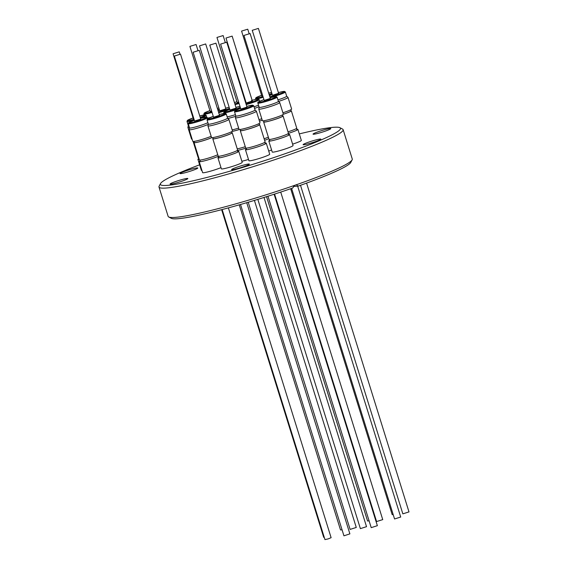 <?xml version="1.0" encoding="UTF-8"?>
<svg xmlns="http://www.w3.org/2000/svg" width="568" height="568" viewBox="0 0 568 568"><rect width="100%" height="100%" fill="white"/><g stroke="black" fill="none" stroke-linecap="round" stroke-linejoin="round"><path stroke-width="0.85" d="M259.477 121.154A10.167 0.902 -17.3 0 0 262.21 120.125M268.359 137.151A10.167 0.902 162.7 0 1 264.113 138.762M259.462 121.119A9.819 0.873 -17.3 0 0 262.203 120.082M258.994 106.734A10.977 0.973 162.7 0 1 254.542 108.389M259.022 119.692A10.977 0.973 -17.3 0 0 261.763 118.684M254.052 106.805A10.061 0.895 -17.3 0 0 258.49 105.115M252.32 101.033L246.207 102.986L225.979 38.035L232.142 36.111L225.979 38.035M268.841 138.684A10.906 0.966 162.7 0 1 264.581 140.268M382.69 519.621L376.584 521.566L274.585 194.093M216.99 37.431L223.132 35.571L216.99 37.431M207.604 118.151A10.061 0.895 -17.3 0 0 210.103 117.576M189.939 46.37L196.081 44.51L189.939 46.37M225.858 108.871L219.745 110.824L199.517 45.873L205.68 43.949L199.517 45.873M356.228 527.459L350.122 529.404L248.223 202.244M198.757 157.776A10.167 0.902 162.7 0 1 198.175 157.663L193.127 141.453M189.421 127.452A10.977 0.973 162.7 0 1 187.909 127.424A10.977 0.973 162.7 0 1 187.909 127.367A10.977 0.973 162.7 0 1 187.916 127.346M187.909 127.424L191.522 139.025A10.977 0.973 -17.3 0 0 192.112 139.153M188.313 125.599A10.061 0.895 -17.3 0 0 188.313 125.649A10.061 0.895 -17.3 0 0 188.895 125.762M193.858 118.712L193.312 118.712L173.084 53.761L179.247 51.844L173.084 53.761M199.254 159.381A10.906 0.966 162.7 0 1 198.005 159.402A10.906 0.966 162.7 0 1 197.92 159.324A10.906 0.966 162.7 0 1 198.828 158.6M324.236 537.293L323.689 537.3L221.641 209.67M194.299 142.291A10.167 0.902 -17.3 0 0 194.036 142.618A10.167 0.902 -17.3 0 0 201.853 141.105A10.167 0.902 -17.3 0 0 211.807 137.633M217.757 154.716A10.167 0.902 162.7 0 1 207.256 158.444A10.167 0.902 162.7 0 1 199.432 159.963L194.036 142.618M194.022 141.397L194.37 142.518A9.819 0.873 -17.3 0 0 201.917 141.056A9.819 0.873 -17.3 0 0 211.715 137.612M208.279 124.371A10.977 0.973 162.7 0 1 196.67 128.354A10.977 0.973 162.7 0 1 189.172 129.724A10.977 0.973 162.7 0 1 189.172 129.667L189.57 127.928A10.061 0.895 -17.3 0 0 197.217 126.479A10.061 0.895 -17.3 0 0 207.881 122.667M189.172 129.724L192.786 141.326A10.977 0.973 -17.3 0 0 199.73 140.111A10.977 0.973 -17.3 0 0 211.175 136.292M189.577 127.899A10.061 0.895 -17.3 0 0 189.577 127.949L188.256 123.717L188.448 122.908L194.341 120.267M200.731 119.088L194.576 121.012L174.348 56.062L180.503 54.145L174.348 56.062M218.325 156.236A10.906 0.966 162.7 0 1 207.27 160.084A10.906 0.966 162.7 0 1 199.269 161.702A10.906 0.966 162.7 0 1 199.183 161.624A10.906 0.966 162.7 0 1 200.092 160.893M199.183 161.624L202.62 172.651A10.906 0.966 -17.3 0 0 210.707 171.11A10.906 0.966 -17.3 0 0 220.995 167.603M228.386 207.874L331.116 537.69L328.063 538.933L324.953 539.6L222.145 209.535M232.021 131.471A10.167 0.902 -17.3 0 0 239.412 129.497M245.284 146.693A10.167 0.902 162.7 0 1 237.232 148.851M232.134 131.4A9.819 0.873 -17.3 0 0 239.327 129.49M235.748 116.298A10.977 0.973 162.7 0 1 227.903 118.449M232.177 129.902A10.977 0.973 -17.3 0 0 238.652 128.127M227.164 116.88A10.061 0.895 -17.3 0 0 227.285 116.852A10.061 0.895 -17.3 0 0 235.422 114.665M236.118 108.097L230.004 110.043L209.777 45.092L215.932 43.175L209.777 45.092M245.979 148.12A10.906 0.966 162.7 0 1 237.367 150.456M366.488 526.678L360.382 528.63L257.822 199.361M241.606 31.07L247.74 29.202L241.606 31.07M283.347 114.253A10.167 0.902 -17.3 0 0 291.349 110.831A10.167 0.902 -17.3 0 0 290.944 110.71M291.349 110.831L296.744 128.169A10.167 0.902 162.7 0 1 288.004 131.833M283.354 114.218A9.819 0.873 -17.3 0 0 291.008 110.93L290.66 109.816M286.677 96.198L287.997 97.405A10.977 0.973 162.7 0 1 288.026 97.447A10.977 0.973 162.7 0 1 282.829 99.961A10.977 0.973 162.7 0 1 278.505 101.431M282.914 112.776A10.977 0.973 -17.3 0 0 286.442 111.569A10.977 0.973 -17.3 0 0 291.64 109.056L288.026 97.447M277.944 99.876A10.061 0.895 -17.3 0 0 281.92 98.52A10.061 0.895 -17.3 0 0 286.684 96.219L285.363 91.988A10.061 0.895 162.7 0 1 280.599 94.288A10.061 0.895 162.7 0 1 270.041 97.497M278.576 93.322L272.47 95.268L252.242 30.317L258.397 28.4L252.242 30.317M296.737 129.312A10.906 0.966 162.7 0 1 297.007 129.284A10.906 0.966 162.7 0 1 297.902 129.39A10.906 0.966 162.7 0 1 297.873 129.504A10.906 0.966 162.7 0 1 288.466 133.338M408.953 511.903L402.847 513.855L300.507 185.296M263.907 121.673A10.167 0.902 -17.3 0 0 263.644 122.006A10.167 0.902 -17.3 0 0 264.39 122.113A10.167 0.902 -17.3 0 0 275.395 119.273A10.167 0.902 -17.3 0 0 283.063 115.957A10.167 0.902 -17.3 0 0 282.658 115.837M283.063 115.957L288.459 133.295A10.167 0.902 162.7 0 1 280.798 136.611A10.167 0.902 162.7 0 1 269.793 139.451A10.167 0.902 162.7 0 1 269.04 139.345L263.644 122.006M263.63 120.778L263.978 121.9A9.819 0.873 -17.3 0 0 264.702 121.999A9.819 0.873 -17.3 0 0 275.324 119.259A9.819 0.873 -17.3 0 0 282.729 116.057L282.374 114.942M278.391 101.324L279.712 102.531A10.977 0.973 162.7 0 1 279.74 102.574A10.977 0.973 162.7 0 1 274.088 105.257A10.977 0.973 162.7 0 1 258.781 109.106A10.977 0.973 162.7 0 1 258.781 109.049L259.178 107.309A10.061 0.895 -17.3 0 0 273.215 103.802A10.061 0.895 -17.3 0 0 278.398 101.345L277.085 97.114A10.061 0.895 162.7 0 1 271.894 99.57A10.061 0.895 162.7 0 1 257.865 103.099C259.058 101.999 254.755 103.312 263.119 99.947L263.95 99.648A9.365 0.831 -17.3 0 0 263.147 99.94A9.365 0.831 -17.3 0 0 259.327 102.29A9.365 0.831 -17.3 0 0 271.383 98.938A9.365 0.831 -17.3 0 0 276.183 96.617A9.365 0.831 -17.3 0 0 270.112 97.739L276.14 96.51L277.085 97.114M258.781 109.106L262.395 120.707A10.977 0.973 -17.3 0 0 277.702 116.859A10.977 0.973 -17.3 0 0 283.354 114.182L279.74 102.574M270.297 98.449L264.184 100.394L243.956 35.443L250.112 33.526L243.956 35.443M288.452 134.438A10.906 0.966 162.7 0 1 288.92 134.396A10.906 0.966 162.7 0 1 289.616 134.517A10.906 0.966 162.7 0 1 289.588 134.63A10.906 0.966 162.7 0 1 280.713 138.294A10.906 0.966 162.7 0 1 269.481 141.127A10.906 0.966 162.7 0 1 268.877 141.084A10.906 0.966 162.7 0 1 268.792 141.006A10.906 0.966 162.7 0 1 269.701 140.282M268.792 141.006L272.228 152.032A10.906 0.966 -17.3 0 0 272.917 152.16A10.906 0.966 -17.3 0 0 284.682 149.15A10.906 0.966 -17.3 0 0 293.053 145.55L289.616 134.517M400.667 517.036L394.561 518.982L291.597 188.413M240.555 130.335A10.167 0.902 -17.3 0 0 240.292 130.661A10.167 0.902 -17.3 0 0 240.363 130.732A10.167 0.902 -17.3 0 0 250.744 128.354A10.167 0.902 -17.3 0 0 259.711 124.619A10.167 0.902 -17.3 0 0 259.64 124.548A10.167 0.902 -17.3 0 0 259.306 124.498M259.711 124.619L265.114 141.957A10.167 0.902 162.7 0 1 256.147 145.692A10.167 0.902 162.7 0 1 245.766 148.078A10.167 0.902 162.7 0 1 245.696 148.007L240.292 130.661M240.278 129.44L240.626 130.562A9.819 0.873 -17.3 0 0 240.697 130.626A9.819 0.873 -17.3 0 0 250.715 128.325A9.819 0.873 -17.3 0 0 259.377 124.719L259.029 123.604M255.039 109.986L256.36 111.193A10.977 0.973 162.7 0 1 256.388 111.236A10.977 0.973 162.7 0 1 248.067 114.828A10.977 0.973 162.7 0 1 235.429 117.768A10.977 0.973 162.7 0 1 235.429 117.711L235.826 115.971A10.061 0.895 -17.3 0 0 247.421 113.302A10.061 0.895 -17.3 0 0 255.046 110.007L253.733 105.776A10.061 0.895 162.7 0 1 246.1 109.07A10.061 0.895 162.7 0 1 234.513 111.761L234.953 110.724L240.605 108.311A9.365 0.831 -17.3 0 0 235.351 110.994A9.365 0.831 -17.3 0 0 245.759 108.382A9.365 0.831 -17.3 0 0 252.838 105.392A9.365 0.831 -17.3 0 0 246.761 106.393L252.788 105.172L253.733 105.776M235.429 117.768L239.043 129.369A10.977 0.973 -17.3 0 0 251.681 126.437A10.977 0.973 -17.3 0 0 260.002 122.844L256.388 111.236M246.945 107.111L240.832 109.056L220.604 44.105L226.767 42.188L220.604 44.105M265.1 143.101A10.906 0.966 162.7 0 1 266.222 143.122A10.906 0.966 162.7 0 1 266.264 143.179A10.906 0.966 162.7 0 1 266.236 143.292A10.906 0.966 162.7 0 1 256.14 147.346A10.906 0.966 162.7 0 1 245.525 149.746A10.906 0.966 162.7 0 1 245.482 149.718A10.906 0.966 162.7 0 1 245.44 149.668A10.906 0.966 162.7 0 1 246.349 148.944M245.44 149.668L248.876 160.694A10.906 0.966 -17.3 0 0 248.919 160.751A10.906 0.966 -17.3 0 0 259.931 158.266A10.906 0.966 -17.3 0 0 269.701 154.212L266.264 143.179M377.315 525.691L371.209 527.644L267.975 196.201M213.064 138.478A10.167 0.902 -17.3 0 0 212.801 138.805A10.167 0.902 -17.3 0 0 223.21 136.505A10.167 0.902 -17.3 0 0 232.22 132.756A10.167 0.902 -17.3 0 0 231.815 132.642M232.22 132.756L237.623 150.101A10.167 0.902 162.7 0 1 228.613 153.85A10.167 0.902 162.7 0 1 218.204 156.15L212.801 138.805M212.787 137.584L213.135 138.706A9.819 0.873 -17.3 0 0 223.189 136.483A9.819 0.873 -17.3 0 0 231.886 132.862L231.538 131.748M208.342 124.087A10.061 0.895 -17.3 0 0 208.342 124.136A10.061 0.895 -17.3 0 0 208.449 124.222A10.061 0.895 -17.3 0 0 218.822 121.8A10.061 0.895 -17.3 0 0 227.562 118.151L228.869 119.337A10.977 0.973 162.7 0 1 228.897 119.379A10.977 0.973 162.7 0 1 219.369 123.362A10.977 0.973 162.7 0 1 208.058 125.997A10.977 0.973 162.7 0 1 207.938 125.911A10.977 0.973 162.7 0 1 207.938 125.855L208.335 124.115M207.938 125.911L211.552 137.513A10.977 0.973 -17.3 0 0 211.672 137.605A10.977 0.973 -17.3 0 0 222.983 134.971A10.977 0.973 -17.3 0 0 232.511 130.988L228.897 119.379M199.276 50.332L219.504 115.283L213.561 117.235L193.113 52.249L199.276 50.332L193.113 52.249M237.609 151.244A10.906 0.966 162.7 0 1 238.773 151.322A10.906 0.966 162.7 0 1 238.745 151.436A10.906 0.966 162.7 0 1 228.805 155.44A10.906 0.966 162.7 0 1 218.034 157.883A10.906 0.966 162.7 0 1 217.949 157.805A10.906 0.966 162.7 0 1 218.857 157.08M217.949 157.805L221.385 168.838A10.906 0.966 -17.3 0 0 232.241 166.467A10.906 0.966 -17.3 0 0 242.209 162.356L238.773 151.322M246.725 202.684L349.881 533.87L343.938 535.823L240.527 204.48M323.064 130.171A9.294 0.824 162.7 0 1 330.796 128.617A9.294 0.824 162.7 0 1 320.778 132.585A9.294 0.824 162.7 0 1 313.046 134.147A9.294 0.824 162.7 0 1 323.064 130.171M313.103 140.708A9.294 0.824 162.7 0 1 320.835 139.153A9.294 0.824 162.7 0 1 310.817 143.122A9.294 0.824 162.7 0 1 303.092 144.677A9.294 0.824 162.7 0 1 313.103 140.708M241.62 165.671A9.294 0.824 162.7 0 1 249.352 164.117A9.294 0.824 162.7 0 1 239.341 168.085A9.294 0.824 162.7 0 1 231.609 169.64A9.294 0.824 162.7 0 1 241.62 165.671M180.099 180.099A9.294 0.824 162.7 0 1 187.831 178.544A9.294 0.824 162.7 0 1 177.812 182.513A9.294 0.824 162.7 0 1 170.088 184.075A9.294 0.824 162.7 0 1 180.099 180.099M190.06 169.569A9.294 0.824 162.7 0 1 197.792 168.014A9.294 0.824 162.7 0 1 187.774 171.983A9.294 0.824 162.7 0 1 180.042 173.538A9.294 0.824 162.7 0 1 190.06 169.569M299.308 133.906A94.323 8.357 162.7 0 1 339.92 127.693A94.323 8.357 162.7 0 1 238.851 168.597A94.323 8.357 162.7 0 1 160.517 183.571A94.323 8.357 162.7 0 1 199.631 164.812M339.92 127.693L342.539 129.057A96.432 8.541 162.7 0 1 343.129 129.667A96.432 8.541 162.7 0 1 239.213 170.876A96.432 8.541 162.7 0 1 158.997 187.021A96.432 8.541 162.7 0 1 159.132 186.183L160.517 183.571M343.129 129.667L352.266 159.019A96.432 8.541 162.7 0 1 352.132 159.856A96.432 8.541 162.7 0 1 296.631 184.657L294.586 185.367A96.432 8.541 162.7 0 1 248.358 200.22A96.432 8.541 162.7 0 1 168.724 216.976A96.432 8.541 162.7 0 1 168.135 216.365L158.997 187.021M352.132 159.856L350.747 162.462A94.323 8.357 162.7 0 1 298.214 186.105L296.276 184.664M293.5 186.467L298.214 186.105M294.586 185.367L292.676 188.043A94.323 8.357 162.7 0 1 171.344 218.339L168.724 216.976M268.714 151.06A10.906 0.966 -17.3 0 0 271.589 149.995M197.92 159.324L201.356 170.35A10.906 0.966 -17.3 0 0 201.938 170.478M241.869 161.255A10.906 0.966 -17.3 0 0 248.486 159.445M292.612 144.144A10.906 0.966 -17.3 0 0 301.331 140.424L297.902 129.39M235.834 115.943A10.061 0.895 -17.3 0 0 235.834 115.993L234.513 111.761M259.185 107.281A10.061 0.895 -17.3 0 0 259.185 107.331L257.865 103.099M393.184 514.565L392.19 514.665L290.674 188.732M262.806 95.978L261.812 96.077L241.585 31.126M180.503 54.145L200.738 119.102M341.851 529.795L340.523 529.965L239.256 204.849M211.474 111.207L210.146 111.378L189.918 46.427M369.079 520.806L367.574 521.026L266.548 196.656M238.702 102.219L237.197 102.439L216.969 37.488M259.619 101.338L259.107 99.698A10.061 0.895 162.7 0 1 247.172 104.313A10.061 0.895 162.7 0 1 246.2 104.583M245.972 103.852A9.365 0.831 -17.3 0 0 247.13 103.532A9.365 0.831 -17.3 0 0 257.872 99.62A9.365 0.831 -17.3 0 0 252.135 100.323M245.696 101.324A10.061 0.895 162.7 0 1 245.234 101.487M239.1 103.497A10.061 0.895 162.7 0 1 235.067 104.59M234.832 103.852A9.365 0.831 -17.3 0 0 238.872 102.772M245.007 100.756A9.365 0.831 -17.3 0 0 245.461 100.586M219.475 109.951A10.061 0.895 162.7 0 1 218.013 110.49M211.878 112.485A10.061 0.895 162.7 0 1 203.827 114.076L204.274 113.039L209.911 110.632A9.365 0.831 -17.3 0 0 204.295 113.138A9.365 0.831 -17.3 0 0 211.651 111.761M217.785 109.759A9.365 0.831 -17.3 0 0 219.241 109.205M229.72 109.134A10.061 0.895 162.7 0 1 218.701 112.698M218.474 111.967A9.365 0.831 -17.3 0 0 229.486 108.382M206.745 117.15L206.212 115.432A10.061 0.895 162.7 0 1 206.205 115.503A10.061 0.895 162.7 0 1 200.426 118.101M194.277 120.047A10.061 0.895 162.7 0 1 186.993 121.417L187.44 120.38L193.084 117.966A9.365 0.831 -17.3 0 0 187.461 120.473A9.365 0.831 -17.3 0 0 194.05 119.316M200.199 117.37A9.365 0.831 -17.3 0 0 205.325 115.041A9.365 0.831 -17.3 0 0 199.744 115.915L205.268 114.828L206.212 115.432M207.767 118.662L207.476 117.732A10.061 0.895 162.7 0 1 207.412 117.881A10.061 0.895 162.7 0 1 197.451 121.779A10.061 0.895 162.7 0 1 188.256 123.717M194.348 120.274A9.365 0.831 -17.3 0 0 188.775 122.702A9.365 0.831 -17.3 0 0 196.642 121.232A9.365 0.831 -17.3 0 0 206.539 117.413A9.365 0.831 -17.3 0 0 200.504 118.35L206.532 117.129L207.476 117.732M240.541 108.126A10.061 0.895 162.7 0 1 225.965 112.62A10.061 0.895 162.7 0 1 223.685 112.748L224.119 111.718L229.77 109.297M229.777 109.304A9.365 0.831 -17.3 0 0 226.27 111.754A9.365 0.831 -17.3 0 0 240.307 107.366M240.008 106.401A9.365 0.831 -17.3 0 0 239.902 106.422A9.365 0.831 -17.3 0 0 235.933 107.38L240.001 106.393M272.15 94.238A10.061 0.895 162.7 0 1 269.36 95.303M263.211 97.284A10.061 0.895 162.7 0 1 262.579 97.462A10.061 0.895 162.7 0 1 255.494 98.775L255.927 97.746L261.578 95.332A9.365 0.831 -17.3 0 0 255.962 97.923A9.365 0.831 -17.3 0 0 262.551 96.681A9.365 0.831 -17.3 0 0 262.991 96.553M269.125 94.572A9.365 0.831 -17.3 0 0 271.916 93.486M271.596 92.47A9.365 0.831 -17.3 0 0 268.685 93.159L271.596 92.463M269.807 96.752A9.365 0.831 -17.3 0 0 280.059 93.67A9.365 0.831 -17.3 0 0 284.447 91.476A9.365 0.831 -17.3 0 0 278.398 92.605L284.426 91.384L285.363 91.988M272.235 94.529A9.365 0.831 -17.3 0 0 271.042 94.955A9.365 0.831 -17.3 0 0 269.438 95.566L272.235 94.522M207.135 119.983A10.061 0.895 162.7 0 1 207.022 119.898L207.455 118.875L213.114 116.454A9.365 0.831 -17.3 0 0 207.59 119.102A9.365 0.831 -17.3 0 0 217.8 116.674A9.365 0.831 -17.3 0 0 225.262 113.38A9.365 0.831 -17.3 0 0 219.269 114.537L225.283 113.316L226.241 113.912A10.061 0.895 162.7 0 1 217.501 117.569A10.061 0.895 162.7 0 1 207.135 119.983M229.145 107.295A9.365 0.831 -17.3 0 0 225.674 108.161L229.145 107.288M219.518 110.078A9.365 0.831 -17.3 0 0 218.048 110.604M218.872 108.005A9.365 0.831 -17.3 0 0 217.352 108.374L218.865 107.998M245.049 99.272A9.365 0.831 -17.3 0 0 244.581 99.386L245.049 99.265M236.97 101.693A9.365 0.831 -17.3 0 0 234.449 102.616L236.97 101.693M245.518 102.396L245.979 102.24A9.365 0.831 -17.3 0 0 245.518 102.403M259.107 99.698C259.256 98.69 256.708 98.96 251.468 100.508M252.369 101.061L232.142 36.111M382.747 519.649L280.72 192.083M225.262 42.401L223.132 35.571M204.089 114.928L203.827 114.076M197.948 50.502L196.081 44.51M225.908 108.9L205.68 43.949M356.278 527.487L254.407 200.397M198.58 157.783L199.084 159.402M188.306 125.627L187.909 127.367M188.313 125.649L186.993 121.417M199.837 160.084L200.341 161.702M236.167 108.126L215.932 43.175M366.537 526.713L263.992 197.458M249.118 33.626L247.74 29.202M296.482 128.496L296.986 130.115M278.632 93.351L258.397 28.4M409.003 511.938L306.585 183.102M288.196 133.622L288.7 135.241M270.347 98.477L250.112 33.526M400.717 517.065L297.653 186.148M264.844 142.284L265.348 143.903M246.995 107.139L226.767 42.188M377.372 525.727L274.124 194.242M237.353 150.428L237.857 152.047M208.342 124.136L207.022 119.898M227.562 118.151L226.241 113.912M218.609 156.264L219.113 157.883M246.1 148.127L246.604 149.746M269.445 139.465L269.949 141.084M255.699 99.436L255.494 98.775M223.906 113.444L223.685 112.748M179.964 54.152L179.247 51.844M219.511 110.071L218.048 110.597"/></g></svg>
